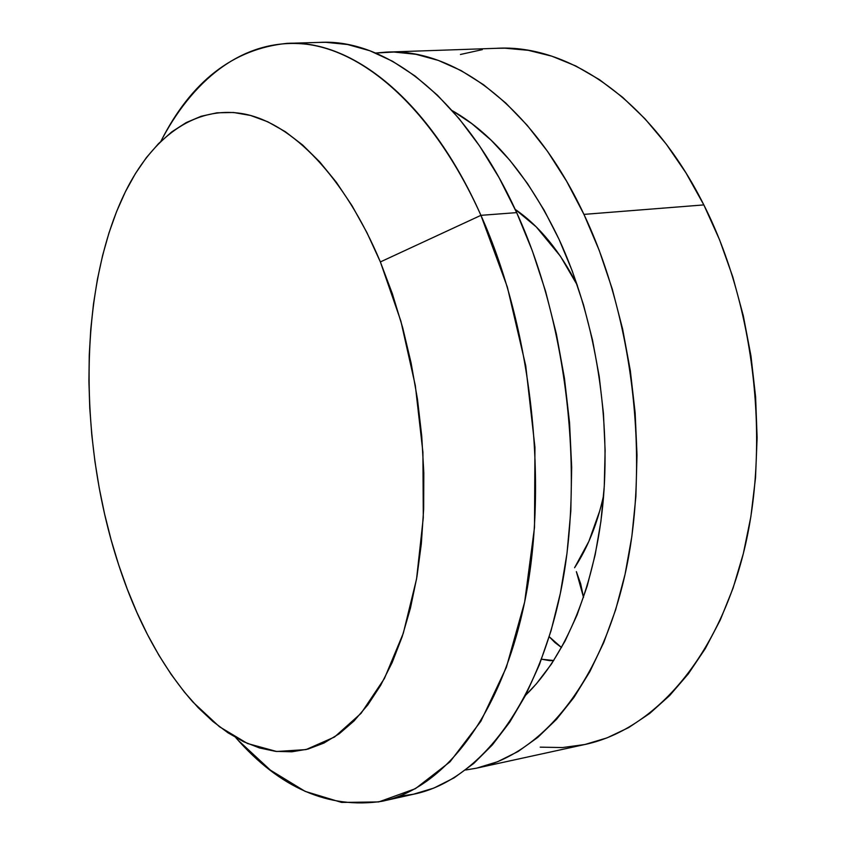 <?xml version="1.0" encoding="UTF-8"?>
<svg xmlns="http://www.w3.org/2000/svg" width="846" height="846" viewBox="0 0 846 846"><rect width="100%" height="100%" fill="white"/><g stroke="black" fill="none" stroke-linecap="round" stroke-linejoin="round"><path stroke-width="1.27" d="M398.889 796.34L413.821 794.172C476.361 781.387 536.153 709.773 560.517 592.549C584.808 475.568 567.306 322.992 516.663 212.621L480.93 215.339C531.045 326.831 548.768 480.94 525.292 598.831C501.741 716.974 443.272 788.8 382.022 801.289C328.534 809.241 279.772 788.007 235.727 737.575M238.181 740.292L270.424 770.167L305.142 791.37L341.583 802.42L378.744 801.923L415.375 788.683L449.977 761.865L480.877 721.257L506.342 667.431L524.668 601.95L534.503 527.407L534.947 447.301L525.736 365.747L507.357 287.08L480.93 215.339L380.372 261.932L400.877 321.12L415.323 385.565L422.915 452.176L423.286 517.689L416.56 578.96L403.299 633.263L384.422 678.513L361.083 713.315L334.519 737.025L305.998 749.598L276.653 751.491L247.497 743.507L219.378 726.682L192.994 702.138C161.692 666.468 136.925 620.731 118.694 564.927L111.133 539.907L104.64 514.231L99.236 488.057L94.942 461.535L91.78 434.823L89.761 408.068L88.915 381.419L89.253 355.045L90.776 329.083L93.515 303.714L97.459 279.106L102.62 255.418L108.997 232.851L116.589 211.585L125.367 191.809L135.318 173.737L146.411 157.568L158.604 143.534L171.844 131.828L186.046 122.67L201.137 116.262L216.988 112.814L233.496 112.486L250.49 115.447L267.822 121.813L285.282 131.669L302.678 145.047L319.767 161.946L336.338 182.26L352.116 205.853L366.878 232.513L380.372 261.932L392.375 293.774L402.664 327.603L411.093 362.945L417.48 399.291L421.742 436.102L423.814 472.808L423.666 508.869L421.34 543.756L416.898 576.983L410.458 608.094L402.157 636.731L392.163 662.555L380.668 685.313L367.873 704.834L353.998 721.004L339.246 733.757L323.838 743.105L307.976 749.091L291.838 751.798L275.606 751.364L259.447 747.938L243.5 741.667L227.912 732.752L212.79 721.384L198.25 707.753L184.365 692.049L171.22 674.474L158.879 655.206L147.416 634.447L136.862 612.356L127.281 589.133L118.694 564.927C77.261 439.423 78.308 281.337 128.264 186.141C155.368 135.032 196.832 104.957 244.526 114.03C292.039 123.548 344.364 176.063 380.372 261.932L480.93 215.339C434.336 111.704 366.773 51.923 306.876 44.278C246.694 37.161 195.669 76.394 162.622 137.993M413.06 794.331L433.818 788.091L454.143 777.823L473.76 763.43L492.404 744.861L509.747 722.135L525.514 695.38L539.388 664.766L551.095 630.598L560.369 593.258L567.01 553.21L570.817 511.026L571.685 467.33L569.559 422.81L564.441 378.173L556.425 334.159L545.638 291.458L532.303 250.744L516.663 212.621C464.57 97.48 385.142 38.313 319.513 42.406L286.931 43.368C351.206 39.297 429.356 99.024 480.93 215.339L516.663 212.621L499.034 177.607L479.714 146.168L459.071 118.609L437.435 95.196L415.143 76.055L392.544 61.261L369.914 50.771L347.547 44.51L325.678 42.311L319.492 42.406M160.92 141.24C191.133 81.491 233.147 48.867 286.931 43.368M515.182 209.385C539.272 225.882 559.989 251.167 577.332 285.25L560.359 256.148L536.258 226.908L515.182 209.374M603.663 495.164C597.382 523.632 587.684 547.817 574.571 567.751L588.858 541.387L599.856 510.572M576.359 571.632L583.539 597.466L580.663 583.761L576.359 571.632M553.76 660.525L541.525 659.214L549.953 660.684L553.76 660.525M549.234 636.742L561.543 647.56L554.923 642.537L549.234 636.742M478.445 767.745L583.751 744.744C650.912 731.145 715.399 663 743.126 554.405C770.738 446.011 755.15 306.252 703.84 204.912L583.941 214.387C633.781 319.28 650.066 463.862 624.866 575.185C599.571 686.73 539.018 755.626 475.727 768.337L465.596 770.008L476.753 768.126L497.638 761.717L518.08 751.502L537.802 737.374L556.531 719.322L573.979 697.39L589.831 671.671L603.811 642.389L615.645 609.797L625.067 574.286L631.877 536.279L635.896 496.316L637.006 454.979L635.156 412.911L630.344 370.76L622.656 329.2L612.218 288.877L599.232 250.427L583.941 214.387L703.84 204.912L685.969 172.901L666.246 144.106L645.022 118.831L622.635 97.301L599.444 79.651L575.766 65.956L551.93 56.206L528.232 50.316L504.935 48.19L496.359 48.317M452.208 110.625C493.546 134.197 529.173 177.121 559.079 239.397L544.094 210.136L527.597 183.677L509.874 160.306L491.177 140.235L471.814 123.622L452.208 110.625M375.645 53.034L393.94 52.04L415.946 54.303L438.387 60.426L461.028 70.546L483.574 84.737L505.739 103.001L527.185 125.293L547.595 151.455L566.619 181.256L583.941 214.387C532.43 104.492 452.547 47.788 385.871 52.145L375.645 53.034M525.556 695.285L536.301 683.917L551.402 664.099L565.075 641.046L577.067 614.957L587.177 586.077L595.182 554.743L600.924 521.326L604.266 486.291L605.112 450.104L603.431 413.324L599.222 376.481L592.538 340.145L583.518 304.846L572.298 271.101L559.079 239.397C593.765 314.374 610.59 411.473 603.431 498.125C596.049 584.766 565.858 656.327 525.556 695.285M540.192 747.155L562.495 747.557L584.85 744.512L607.016 737.881L628.737 727.549L649.717 713.442L669.672 695.539L688.295 673.902L705.268 648.649L720.284 619.97L733.07 588.139L743.348 553.527L750.888 516.557L755.52 477.747L757.117 437.657L755.605 396.89L750.984 356.092L743.338 315.886L732.795 276.906L719.544 239.735L703.84 204.912C650.838 98.749 567.18 43.897 496.38 48.317L388.663 52.05M482.273 49.639L460.446 54.482M413.821 794.172L384.666 800.697"/></g></svg>
